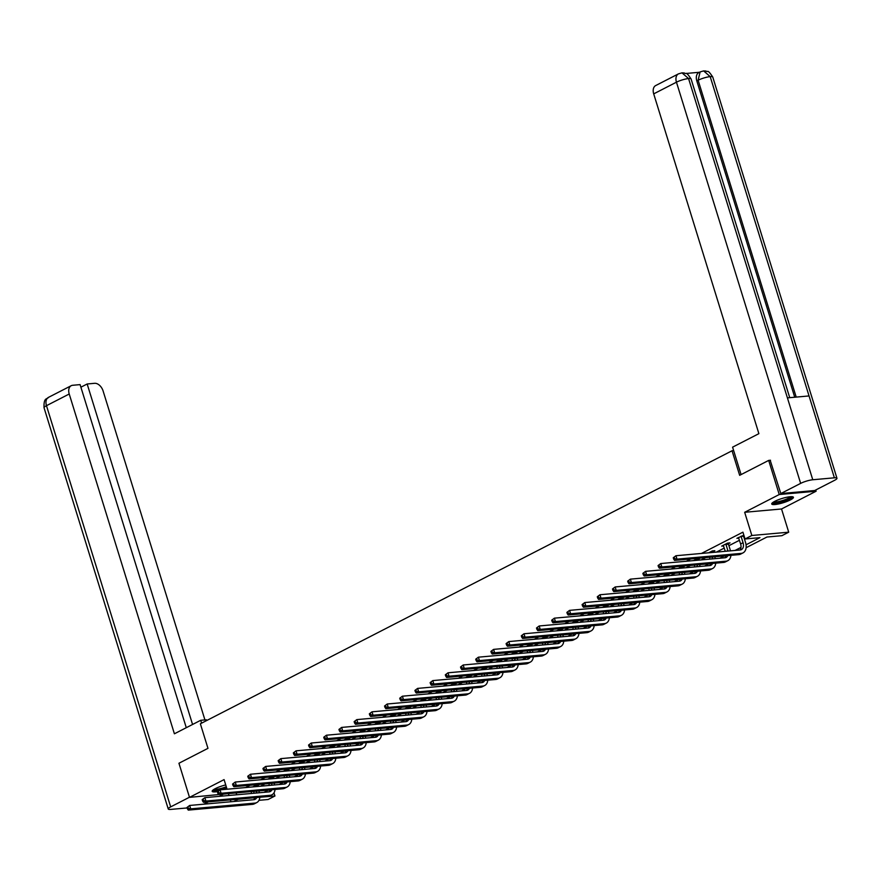 <?xml version="1.0" encoding="UTF-8"?>
<svg xmlns="http://www.w3.org/2000/svg" width="881" height="881" viewBox="0 0 881 881"><rect width="100%" height="100%" fill="white"/><g stroke="black" fill="none" stroke-linecap="round" stroke-linejoin="round"><path stroke-width="1.32" d="M225.723 784.927A11.354 2.203 162.8 0 0 215.261 788.66A11.354 2.203 162.8 0 0 212.189 791.325A11.354 2.203 162.8 0 0 217.453 791.59M790.356 499.934A11.354 2.203 162.8 0 0 793.429 497.269A11.354 2.203 162.8 0 0 786.381 497.347A11.354 2.203 162.8 0 0 774.806 501.322A11.354 2.203 162.8 0 0 771.734 503.987A11.354 2.203 162.8 0 0 778.782 503.91A11.354 2.203 162.8 0 0 790.356 499.934M273.98 792.856L274.949 795.995L268.132 799.496L258.981 800.322M733.653 450.609L732.045 450.764L200.361 723.786L207.971 748.343L178.942 763.254L189.503 797.371L226.946 793.77M815.729 489.99L816.114 491.224L779.245 494.527L744.665 512.29L751.845 535.483L788.715 532.179L781.899 535.681L766.944 537.025L746.108 547.718M744.665 512.29L781.535 508.976L816.114 491.224M781.535 508.976L788.715 532.179M732.045 450.764L739.655 475.322L768.684 460.411L770.512 460.245M768.684 460.411L779.245 494.527M746.053 544.788L759.973 537.641L745.029 538.985L742.914 532.168L701.463 553.444M690.759 558.95L686.266 561.252M675.562 566.747L671.069 569.06M660.365 574.555L655.871 576.857M645.167 582.363L640.674 584.665M629.97 590.16L625.488 592.461M614.773 597.968L610.291 600.269M599.576 605.765L595.093 608.077M584.378 613.572L579.896 615.874M569.181 621.38L564.699 623.682M553.984 629.177L549.502 631.479M538.787 636.985L534.304 639.287M523.589 644.782L519.107 647.095M508.392 652.59L503.91 654.891M493.206 660.398L488.713 662.699M478.009 668.194L473.515 670.507M462.811 676.002L458.318 678.304M447.614 683.81L443.121 686.112M432.417 691.607L427.924 693.909M417.22 699.415L412.726 701.717M402.022 707.212L397.529 709.524M386.825 715.02L382.343 717.321M371.628 722.827L367.146 725.129M356.431 730.624L351.948 732.926M341.233 738.432L336.751 740.734M326.036 746.229L321.554 748.542M310.839 754.037L306.357 756.338M295.642 761.845L291.159 764.146M280.444 769.642L275.962 771.954M265.247 777.449L260.765 779.751M250.061 785.257L245.568 787.559M260.512 786.215L265.005 783.914M275.709 778.408L280.202 776.106M290.906 770.611L295.399 768.298M306.103 762.803L310.597 760.501M321.301 754.995L325.794 752.693M336.498 747.198L340.991 744.897M351.695 739.39L356.177 737.089M366.892 731.593L371.375 729.281M382.09 723.786L386.572 721.484M397.287 715.978L401.769 713.676M412.484 708.181L416.966 705.879M427.681 700.373L432.164 698.071M442.879 692.576L447.361 690.264M458.076 684.768L462.558 682.467M473.273 676.96L477.755 674.659M488.47 669.164L492.953 666.851M503.657 661.356L508.15 659.054M518.854 653.548L523.347 651.246M534.051 645.751L538.544 643.449M549.248 637.943L553.742 635.642M564.446 630.146L568.939 627.834M579.643 622.338L584.136 620.037M594.84 614.531L599.322 612.229M610.037 606.734L614.52 604.432M625.235 598.926L629.717 596.624M640.432 591.129L644.914 588.816M655.629 583.321L660.111 581.02M670.826 575.513L675.309 573.212M686.024 567.716L690.506 565.404M701.221 559.909L705.703 557.607M716.418 552.101L724.27 548.07M728.917 545.691L739.467 540.273M743.861 535.219L736.89 538.324L738.807 538.148M728.444 543.709L730.03 542.894L727.541 543.125L721.693 546.121L723.609 545.956M713.247 551.517L714.832 550.702L712.344 550.922L708.687 552.794M698.049 559.314L699.635 558.51L697.146 558.73L693.49 560.602M682.852 567.122L684.438 566.307L681.949 566.538L678.293 568.41M667.655 574.93L669.241 574.115L666.752 574.335L663.096 576.207M652.458 582.726L654.043 581.912L651.555 582.143L647.909 584.015M637.271 590.534L638.846 589.719L636.357 589.94L632.712 591.823M622.074 598.331L623.649 597.527L621.16 597.747L617.515 599.62M606.877 606.139L608.452 605.324L605.963 605.555L602.318 607.427M591.68 613.947L593.254 613.132L590.766 613.352L587.12 615.224M576.482 621.744L578.057 620.94L575.568 621.16L571.923 623.032M561.285 629.552L562.86 628.737L560.371 628.957L556.726 630.84M546.088 637.348L547.674 636.545L545.174 636.765L541.529 638.637M530.891 645.156L532.476 644.341L529.977 644.573L526.331 646.445M515.693 652.964L517.279 652.149L514.779 652.369L511.134 654.242M500.496 660.761L502.082 659.957L499.582 660.177L495.937 662.049M485.299 668.569L486.885 667.754L484.396 667.985L480.74 669.857M470.102 676.377L471.687 675.562L469.199 675.782L465.542 677.654M454.904 684.174L456.49 683.359L454.001 683.59L450.345 685.462M439.707 691.981L441.293 691.167L438.804 691.387L435.148 693.27M424.51 699.778L426.096 698.974L423.607 699.195L419.951 701.067M409.313 707.586L410.898 706.771L408.41 707.003L404.764 708.875M394.126 715.394L395.701 714.579L393.212 714.799L389.567 716.671M378.929 723.191L380.504 722.387L378.015 722.607L374.37 724.479M363.732 730.999L365.307 730.184L362.818 730.404L359.173 732.287M348.535 738.796L350.109 737.992L347.621 738.212L343.975 740.084M333.337 746.603L334.912 745.789L332.423 746.02L328.778 747.892M318.14 754.411L319.715 753.596L317.226 753.817L313.581 755.689M302.943 762.208L304.529 761.404L302.029 761.625L298.384 763.497M287.746 770.016L289.331 769.201L286.832 769.432L283.186 771.304M272.548 777.824L274.134 777.009L271.634 777.229L267.989 779.101M257.351 785.621L258.937 784.806L256.437 785.037L252.792 786.909M227.056 789.222L224.082 779.608L189.503 797.371M228.421 793.638L228.994 795.488M230.359 799.904L230.932 801.754M233.839 801.49L238.079 799.309L253.276 797.845M236.108 792.944L236.681 794.794M745.029 538.985L751.845 535.483M260.247 797.217L274.949 795.995M263.981 792.338L268.463 790.037M279.178 784.542L283.66 782.24M294.375 776.734L298.857 774.432M309.572 768.937L314.054 766.624M324.77 761.129L329.252 758.827M339.967 753.321L344.449 751.019M355.164 745.524L359.646 743.223M370.361 737.716L374.843 735.415M385.559 729.92L390.041 727.607M400.745 722.112L405.238 719.81M415.942 714.304L420.435 712.002M431.139 706.507L435.632 704.194M446.337 698.699L450.83 696.397M461.534 690.891L466.027 688.59M476.731 683.094L481.224 680.793M491.928 675.287L496.421 672.985M507.126 667.49L511.608 665.177M522.323 659.682L526.805 657.38M537.52 651.874L542.002 649.572M552.717 644.077L557.199 641.775M567.915 636.269L572.397 633.968M583.112 628.472L587.594 626.16M598.309 620.665L602.791 618.363M613.506 612.857L617.988 610.555M628.704 605.06L633.186 602.747M643.89 597.252L648.383 594.95M659.087 589.444L663.58 587.142M674.284 581.647L678.777 579.346M689.482 573.839L693.975 571.538M704.679 566.043L709.172 563.73M719.876 558.235L724.369 555.933M735.073 550.427L740.998 547.387M251.063 791.601L251.636 793.451M225.943 789.321A11.354 2.203 162.8 0 0 226.968 788.936M738.465 537.509L740.613 543.951A7.279 4.801 -117.2 0 1 740.029 549.986M741.163 536.617L743.046 542.707A7.279 4.801 -117.2 0 1 741.384 549.623A7.279 4.801 -117.2 0 1 740.172 549.975L675.947 555.735L677.004 559.149L741.229 553.389A10.924 7.202 62.8 0 0 743.046 552.861A10.924 7.202 62.8 0 0 745.535 542.476L743.652 536.397L741.152 536.133M743.63 535.241L743.652 536.397M673.26 557.75L675.947 555.735L673.26 557.75L673.69 559.116L674.659 558.62L674.24 557.255M674.659 558.62L677.004 559.149L674.571 560.404L738.796 554.634A10.924 7.202 62.8 0 0 740.613 554.116L743.046 552.861M674.571 560.404L673.69 559.116M791.645 496.664A9.834 1.905 -17.2 0 1 791.358 497.325A9.834 1.905 -17.2 0 1 781.436 501.763A9.834 1.905 -17.2 0 1 772.868 502.478M773.771 501.895A9.096 1.762 162.8 0 0 782.35 500.606A9.096 1.762 162.8 0 0 790.466 496.807A9.096 1.762 162.8 0 0 790.554 496.697M771.965 503.293A11.288 2.191 162.8 0 0 782.57 501.73A11.288 2.191 162.8 0 0 792.702 496.994A11.288 2.191 162.8 0 0 792.845 496.829M212.42 790.62A11.288 2.191 162.8 0 0 219.953 789.894M220.217 789.828A11.288 2.191 162.8 0 0 226.626 787.834M226.538 787.548A9.834 1.905 -17.2 0 1 213.323 789.817M214.226 789.222A9.096 1.762 162.8 0 0 226.285 786.722M741.075 474.595L732.585 447.163L758.882 433.661L653.702 93.871A8.733 5.76 -117.2 0 1 655.695 85.556L678.436 73.883A8.733 5.76 -117.2 0 0 676.454 82.186L653.702 93.871M834.384 477.81L809.044 395.943L787.416 397.882L812.767 479.76L834.384 477.81A8.953 1.74 162.8 0 1 836.95 478.24A8.953 1.74 162.8 0 1 834.527 480.343L814.705 490.519L780.819 493.558L770.181 460.278M812.767 479.76A8.953 1.74 162.8 0 0 800.642 483.383L780.819 493.558M699.47 72.264L686.013 73.475M794.728 397.221L696.816 80.92A8.733 5.76 -117.2 0 1 698.798 72.605L700.109 71.934L698.126 80.237L696.816 80.92M789.728 397.672L691.089 78.993A8.953 1.74 162.8 0 0 688.568 78.563L681.993 72.859L678.436 73.883M836.95 478.24L712.762 77.043A8.953 1.74 162.8 0 0 710.196 76.625L703.633 70.909L700.109 71.934M206.672 720.548L206.44 719.777L200.703 720.295L174.405 733.796L69.225 394.005L46.473 405.689L170.672 806.886L189.459 797.239M201.595 723.158L200.703 720.295M204.932 719.909L103.099 390.966A8.733 5.76 62.8 0 0 94.586 383.312L87.164 383.984L192.565 724.468M170.672 806.886A8.953 1.74 162.8 0 0 168.238 808.978A8.953 1.74 162.8 0 0 170.804 809.408L187.124 807.943M203.863 804.177A8.953 1.74 162.8 0 0 204.546 803.846L208.39 801.875M219.094 796.369L223.014 794.365M186.287 727.695L80.094 384.612L72.671 385.283A8.733 5.76 62.8 0 0 71.207 385.702A8.733 5.76 62.8 0 0 69.225 394.005M80.887 387.2L87.164 383.984M723.268 545.306L725.272 551.308M728.433 543.037L728.455 544.205L725.966 544.425L727.849 550.504A7.279 4.801 -117.2 0 1 728.003 551.066M730.503 550.845A10.924 7.202 62.8 0 0 730.338 550.284L728.455 544.205M727.816 555.625A7.279 4.801 -117.2 0 1 726.186 557.431A7.279 4.801 -117.2 0 1 724.975 557.772L660.75 563.543L661.807 566.957L726.032 561.186A10.924 7.202 62.8 0 0 727.849 560.668A10.924 7.202 62.8 0 0 730.933 555.338M725.713 555.812A7.279 4.801 -117.2 0 1 724.832 557.794M658.063 565.558L660.75 563.543L658.063 565.558L658.492 566.923L659.462 566.417L659.043 565.062M659.462 566.417L661.807 566.957L659.373 568.201L723.598 562.441A10.924 7.202 62.8 0 0 725.415 561.924L727.849 560.668M659.373 568.201L658.492 566.923M709.502 557.266L710.075 559.116M713.236 550.845L713.258 552.002L710.879 552.607M712.244 557.023L712.652 558.312A7.279 4.801 -117.2 0 1 712.806 558.873M715.306 558.642A10.924 7.202 62.8 0 0 715.141 558.091L714.744 556.792M712.619 563.422A7.279 4.801 -117.2 0 1 710.989 565.239A7.279 4.801 -117.2 0 1 709.778 565.58L645.553 571.351L646.61 574.753L710.835 568.994A10.924 7.202 62.8 0 0 712.652 568.476A10.924 7.202 62.8 0 0 715.735 563.146M710.515 563.609A7.279 4.801 -117.2 0 1 709.634 565.591M642.866 573.366L645.553 571.351L642.866 573.366L643.295 574.72L644.264 574.225L643.846 572.859M644.264 574.225L646.61 574.753L644.176 576.009L708.401 570.238A10.924 7.202 62.8 0 0 710.218 569.721L712.652 568.476M644.176 576.009L643.295 574.72M694.305 565.073L694.878 566.912M698.038 558.653L698.06 559.809L695.682 560.404M697.058 564.82L697.455 566.109A7.279 4.801 -117.2 0 1 697.609 566.67M700.109 566.45A10.924 7.202 62.8 0 0 699.943 565.888L699.547 564.6M697.422 571.229A7.279 4.801 -117.2 0 1 695.792 573.035A7.279 4.801 -117.2 0 1 694.58 573.388L630.356 579.147L631.413 582.561L695.638 576.791A10.924 7.202 62.8 0 0 697.455 576.273A10.924 7.202 62.8 0 0 700.538 570.943M695.318 571.417A7.279 4.801 -117.2 0 1 694.437 573.399M627.679 581.163L630.356 579.147L627.679 581.163L628.098 582.528L629.067 582.033L628.649 580.667M629.067 582.033L631.413 582.561L628.979 583.817L693.204 578.046A10.924 7.202 62.8 0 0 695.021 577.529L697.455 576.273M628.979 583.817L628.098 582.528M679.108 572.87L679.68 574.72M682.841 566.45L682.863 567.617L680.484 568.212M681.861 572.628L682.257 573.916A7.279 4.801 -117.2 0 1 682.412 574.478M684.911 574.258A10.924 7.202 62.8 0 0 684.746 573.696L684.35 572.397M682.224 579.026A7.279 4.801 -117.2 0 1 680.595 580.843A7.279 4.801 -117.2 0 1 679.383 581.185L615.158 586.955L616.215 590.369L680.44 584.599A10.924 7.202 62.8 0 0 682.257 584.081A10.924 7.202 62.8 0 0 685.341 578.751M680.121 579.224A7.279 4.801 -117.2 0 1 679.24 581.196M612.482 588.971L615.158 586.955L612.482 588.971L612.901 590.336L613.87 589.83L613.451 588.464M613.87 589.83L616.215 590.369L613.782 591.614L678.007 585.854A10.924 7.202 62.8 0 0 679.824 585.325L682.257 584.081M613.782 591.614L612.901 590.336M663.911 580.678L664.483 582.528M667.644 574.258L667.666 575.414L665.298 576.009M666.664 580.425L667.06 581.724A7.279 4.801 -117.2 0 1 667.214 582.275M669.714 582.055A10.924 7.202 62.8 0 0 669.549 581.493L669.153 580.205M667.027 586.834A7.279 4.801 -117.2 0 1 665.408 588.64A7.279 4.801 -117.2 0 1 664.186 588.993L599.961 594.752L601.018 598.166L665.243 592.406A10.924 7.202 62.8 0 0 667.071 591.878A10.924 7.202 62.8 0 0 670.144 586.559M664.924 587.021A7.279 4.801 -117.2 0 1 664.043 589.004M597.285 596.767L599.961 594.752L597.285 596.767L597.703 598.133L598.673 597.637L598.254 596.272M598.673 597.637L601.018 598.166L598.584 599.421L662.809 593.651A10.924 7.202 62.8 0 0 664.626 593.133L667.071 591.878M598.584 599.421L597.703 598.133M648.713 588.475L649.286 590.325M652.447 582.055L652.469 583.222L650.101 583.817M651.466 588.233L651.863 589.521A7.279 4.801 -117.2 0 1 652.017 590.083M654.517 589.863A10.924 7.202 62.8 0 0 654.352 589.301L653.955 588.012M651.83 594.642A7.279 4.801 -117.2 0 1 650.211 596.448A7.279 4.801 -117.2 0 1 648.989 596.789L584.764 602.56L585.821 605.974L650.046 600.203A10.924 7.202 62.8 0 0 651.874 599.686A10.924 7.202 62.8 0 0 654.957 594.356M649.726 594.829A7.279 4.801 -117.2 0 1 648.845 596.811M582.088 604.575L584.764 602.56L582.088 604.575L582.506 605.941L583.486 605.434L583.057 604.08M583.486 605.434L585.821 605.974L583.387 607.218L647.612 601.459A10.924 7.202 62.8 0 0 649.429 600.941L651.874 599.686M583.387 607.218L582.506 605.941M633.516 596.283L634.089 598.133M637.249 589.863L637.271 591.019L634.904 591.625M636.269 596.041L636.666 597.329A7.279 4.801 -117.2 0 1 636.82 597.891M639.32 597.659A10.924 7.202 62.8 0 0 639.154 597.109L638.758 595.809M636.633 602.439A7.279 4.801 -117.2 0 1 635.014 604.256A7.279 4.801 -117.2 0 1 633.791 604.597L569.567 610.368L570.624 613.771L634.849 608.011A10.924 7.202 62.8 0 0 636.677 607.494A10.924 7.202 62.8 0 0 639.76 602.163M634.529 602.626A7.279 4.801 -117.2 0 1 633.648 604.608M566.89 612.383L569.567 610.368L566.89 612.383L567.309 613.749L568.289 613.242L567.86 611.877M568.289 613.242L570.624 613.771L568.19 615.026L632.415 609.256A10.924 7.202 62.8 0 0 634.243 608.738L636.677 607.494M568.19 615.026L567.309 613.749M618.319 604.091L618.891 605.941M622.063 597.67L622.074 598.827L619.706 599.421M621.072 603.837L621.468 605.137A7.279 4.801 -117.2 0 1 621.623 605.688M624.122 605.467A10.924 7.202 62.8 0 0 623.957 604.906L623.561 603.617M621.435 610.247A7.279 4.801 -117.2 0 1 619.817 612.053A7.279 4.801 -117.2 0 1 618.594 612.405L554.38 618.165L555.426 621.579L619.651 615.819A10.924 7.202 62.8 0 0 621.479 615.29A10.924 7.202 62.8 0 0 624.563 609.971M619.332 610.434A7.279 4.801 -117.2 0 1 618.451 612.416M551.693 620.18L554.38 618.165L551.693 620.18L552.112 621.546L553.092 621.05L552.662 619.684M553.092 621.05L555.426 621.579L552.993 622.834L617.218 617.063A10.924 7.202 62.8 0 0 619.046 616.546L621.479 615.29M552.993 622.834L552.112 621.546M603.133 611.888L603.705 613.738M606.866 605.467L606.888 606.635L604.509 607.229M605.875 611.645L606.271 612.934A7.279 4.801 -117.2 0 1 606.425 613.495M608.925 613.275A10.924 7.202 62.8 0 0 608.76 612.713L608.364 611.425M606.238 618.055A7.279 4.801 -117.2 0 1 604.619 619.861A7.279 4.801 -117.2 0 1 603.408 620.202L539.183 625.973L540.229 629.386L604.454 623.616A10.924 7.202 62.8 0 0 606.282 623.098A10.924 7.202 62.8 0 0 609.366 617.768M604.135 618.242A7.279 4.801 -117.2 0 1 603.254 620.224M536.496 627.988L539.183 625.973L536.496 627.988L536.914 629.353L537.895 628.847L537.465 627.481M537.895 628.847L540.229 629.386L537.795 630.631L602.02 624.871A10.924 7.202 62.8 0 0 603.848 624.354L606.282 623.098M537.795 630.631L536.914 629.353M587.935 619.695L588.508 621.546M591.669 613.275L591.691 614.431L589.312 615.026M590.677 619.442L591.074 620.742A7.279 4.801 -117.2 0 1 591.228 621.303M593.728 621.072A10.924 7.202 62.8 0 0 593.563 620.51L593.166 619.222M591.041 625.851A7.279 4.801 -117.2 0 1 589.422 627.668A7.279 4.801 -117.2 0 1 588.211 628.01L523.986 633.769L525.043 637.183L589.268 631.424A10.924 7.202 62.8 0 0 591.085 630.906A10.924 7.202 62.8 0 0 594.168 625.576M588.937 626.039A7.279 4.801 -117.2 0 1 588.067 628.021M521.299 635.785L523.986 633.769L521.299 635.785L521.717 637.15L522.697 636.655L522.268 635.289M522.697 636.655L525.043 637.183L522.598 638.439L586.823 632.668A10.924 7.202 62.8 0 0 588.651 632.151L591.085 630.906M522.598 638.439L521.717 637.15M572.738 627.492L573.311 629.342M576.471 621.083L576.493 622.239L574.115 622.834M575.48 627.25L575.877 628.538A7.279 4.801 -117.2 0 1 576.042 629.1M578.531 628.88A10.924 7.202 62.8 0 0 578.377 628.318L577.969 627.03M575.844 633.659A7.279 4.801 -117.2 0 1 574.225 635.465A7.279 4.801 -117.2 0 1 573.013 635.818L508.789 641.577L509.846 644.991L574.071 639.221A10.924 7.202 62.8 0 0 575.888 638.703A10.924 7.202 62.8 0 0 578.971 633.373M573.74 633.846A7.279 4.801 -117.2 0 1 572.87 635.829M506.101 643.593L508.789 641.577L506.101 643.593L506.52 644.958L507.5 644.463L507.082 643.097M507.5 644.463L509.846 644.991L507.401 646.236L571.626 640.476A10.924 7.202 62.8 0 0 573.454 639.958L575.888 638.703M507.401 646.236L506.52 644.958M557.541 635.3L558.114 637.15M561.274 628.88L561.296 630.047L558.917 630.642M560.283 635.058L560.679 636.346A7.279 4.801 -117.2 0 1 560.845 636.908M563.333 636.677A10.924 7.202 62.8 0 0 563.179 636.126L562.772 634.827M560.657 641.456A7.279 4.801 -117.2 0 1 559.028 643.273A7.279 4.801 -117.2 0 1 557.816 643.615L493.591 649.385L494.648 652.788L558.873 647.028A10.924 7.202 62.8 0 0 560.69 646.511A10.924 7.202 62.8 0 0 563.774 641.181M558.543 641.654A7.279 4.801 -117.2 0 1 557.673 643.626M490.904 651.4L493.591 649.385L490.904 651.4L491.323 652.766L492.303 652.259L491.884 650.894M492.303 652.259L494.648 652.788L492.215 654.043L556.44 648.284A10.924 7.202 62.8 0 0 558.257 647.755L560.69 646.511M492.215 654.043L491.323 652.766M542.344 643.108L542.916 644.958M546.077 636.688L546.099 637.844L543.72 638.439M545.086 642.855L545.482 644.154A7.279 4.801 -117.2 0 1 545.647 644.705M548.136 644.485A10.924 7.202 62.8 0 0 547.982 643.923L547.575 642.634M545.46 649.264A7.279 4.801 -117.2 0 1 543.83 651.07A7.279 4.801 -117.2 0 1 542.619 651.422L478.394 657.182L479.451 660.596L543.676 654.836A10.924 7.202 62.8 0 0 545.493 654.308A10.924 7.202 62.8 0 0 548.577 648.989M543.346 649.451A7.279 4.801 -117.2 0 1 542.476 651.433M475.707 659.197L478.394 657.182L475.707 659.197L476.136 660.563L477.106 660.067L476.687 658.702M477.106 660.067L479.451 660.596L477.017 661.851L541.242 656.081A10.924 7.202 62.8 0 0 543.059 655.563L545.493 654.308M477.017 661.851L476.136 660.563M527.146 650.905L527.719 652.755M530.88 644.485L530.902 645.652L528.523 646.247M529.888 650.663L530.296 651.951A7.279 4.801 -117.2 0 1 530.45 652.513M532.939 652.292A10.924 7.202 62.8 0 0 532.785 651.731L532.377 650.442M530.263 657.072A7.279 4.801 -117.2 0 1 528.633 658.878A7.279 4.801 -117.2 0 1 527.422 659.219L463.197 664.99L464.254 668.404L528.479 662.633A10.924 7.202 62.8 0 0 530.296 662.116A10.924 7.202 62.8 0 0 533.379 656.785M528.16 657.259A7.279 4.801 -117.2 0 1 527.279 659.241M460.51 667.005L463.197 664.99L460.51 667.005L460.939 668.371L461.908 667.864L461.49 666.51M461.908 667.864L464.254 668.404L461.82 669.648L526.045 663.889A10.924 7.202 62.8 0 0 527.862 663.371L530.296 662.116M461.82 669.648L460.939 668.371M511.949 658.713L512.522 660.563M515.682 652.292L515.704 653.449L513.326 654.054M514.691 658.47L515.099 659.759A7.279 4.801 -117.2 0 1 515.253 660.321M517.742 660.089A10.924 7.202 62.8 0 0 517.587 659.539L517.18 658.239M515.066 664.869A7.279 4.801 -117.2 0 1 513.436 666.686A7.279 4.801 -117.2 0 1 512.224 667.027L448 672.798L449.057 676.201L513.282 670.441A10.924 7.202 62.8 0 0 515.099 669.923A10.924 7.202 62.8 0 0 518.182 664.593M512.962 665.056A7.279 4.801 -117.2 0 1 512.081 667.038M445.312 674.813L448 672.798L445.312 674.813L445.742 676.168L446.711 675.672L446.293 674.306M446.711 675.672L449.057 676.201L446.623 677.456L510.848 671.685A10.924 7.202 62.8 0 0 512.665 671.168L515.099 669.923M446.623 677.456L445.742 676.168M496.752 666.521L497.325 668.36M500.485 660.1L500.507 661.257L498.128 661.851M499.494 666.267L499.901 667.556A7.279 4.801 -117.2 0 1 500.056 668.117M502.555 667.897A10.924 7.202 62.8 0 0 502.39 667.335L501.994 666.047M499.868 672.677A7.279 4.801 -117.2 0 1 498.239 674.483A7.279 4.801 -117.2 0 1 497.027 674.835L432.802 680.595L433.859 684.008L498.084 678.238A10.924 7.202 62.8 0 0 499.901 677.72A10.924 7.202 62.8 0 0 502.985 672.39M497.765 672.864A7.279 4.801 -117.2 0 1 496.884 674.846M430.115 682.61L432.802 680.595L430.115 682.61L430.545 683.975L431.514 683.48L431.095 682.114M431.514 683.48L433.859 684.008L431.426 685.264L495.651 679.493A10.924 7.202 62.8 0 0 497.468 678.976L499.901 677.72M431.426 685.264L430.545 683.975M481.555 674.317L482.127 676.168M485.288 667.897L485.31 669.064L482.931 669.659M484.297 674.075L484.704 675.364A7.279 4.801 -117.2 0 1 484.858 675.925M487.358 675.705A10.924 7.202 62.8 0 0 487.193 675.143L486.797 673.844M484.671 680.473A7.279 4.801 -117.2 0 1 483.041 682.29A7.279 4.801 -117.2 0 1 481.83 682.632L417.605 688.402L418.662 691.816L482.887 686.046A10.924 7.202 62.8 0 0 484.704 685.528A10.924 7.202 62.8 0 0 487.788 680.198M482.568 680.672A7.279 4.801 -117.2 0 1 481.687 682.643M414.918 690.418L417.605 688.402L414.918 690.418L415.347 691.783L416.317 691.277L415.898 689.911M416.317 691.277L418.662 691.816L416.228 693.061L480.453 687.301A10.924 7.202 62.8 0 0 482.27 686.773L484.704 685.528M416.228 693.061L415.347 691.783M466.357 682.125L466.93 683.975M470.091 675.705L470.113 676.861L467.734 677.456M469.099 681.872L469.507 683.171A7.279 4.801 -117.2 0 1 469.661 683.722M472.161 683.502A10.924 7.202 62.8 0 0 471.996 682.94L471.599 681.652M469.474 688.281A7.279 4.801 -117.2 0 1 467.844 690.087A7.279 4.801 -117.2 0 1 466.633 690.44L402.408 696.199L403.465 699.613L467.69 693.854A10.924 7.202 62.8 0 0 469.507 693.336A10.924 7.202 62.8 0 0 472.59 688.006M467.37 688.468A7.279 4.801 -117.2 0 1 466.49 690.451M399.721 698.215L402.408 696.199L399.721 698.215L400.15 699.58L401.119 699.085L400.701 697.719M401.119 699.085L403.465 699.613L401.031 700.869L465.256 695.098A10.924 7.202 62.8 0 0 467.073 694.58L469.507 693.336M401.031 700.869L400.15 699.58M451.16 689.922L451.733 691.772M454.893 683.502L454.915 684.669L452.537 685.264M453.913 689.68L454.31 690.968A7.279 4.801 -117.2 0 1 454.464 691.53M456.964 691.31A10.924 7.202 62.8 0 0 456.799 690.748L456.402 689.46M454.277 696.089A7.279 4.801 -117.2 0 1 452.647 697.895A7.279 4.801 -117.2 0 1 451.435 698.237L387.211 704.007L388.268 707.421L452.493 701.65A10.924 7.202 62.8 0 0 454.31 701.133A10.924 7.202 62.8 0 0 457.393 695.803M452.173 696.276A7.279 4.801 -117.2 0 1 451.292 698.259M384.534 706.022L387.211 704.007L384.534 706.022L384.953 707.388L385.922 706.881L385.504 705.527M385.922 706.881L388.268 707.421L385.834 708.665L450.059 702.906A10.924 7.202 62.8 0 0 451.876 702.388L454.31 701.133M385.834 708.665L384.953 707.388M435.963 697.73L436.536 699.58M439.696 691.31L439.718 692.466L437.339 693.072M438.716 697.488L439.112 698.776A7.279 4.801 -117.2 0 1 439.267 699.338M441.766 699.107A10.924 7.202 62.8 0 0 441.601 698.556L441.205 697.256M439.079 703.886A7.279 4.801 -117.2 0 1 437.45 705.703A7.279 4.801 -117.2 0 1 436.238 706.044L372.013 711.815L373.07 715.218L437.295 709.458A10.924 7.202 62.8 0 0 439.112 708.941A10.924 7.202 62.8 0 0 442.196 703.611M436.976 704.073A7.279 4.801 -117.2 0 1 436.095 706.055M369.337 713.83L372.013 711.815L369.337 713.83L369.756 715.196L370.725 714.689L370.306 713.324M370.725 714.689L373.07 715.218L370.637 716.473L434.862 710.703A10.924 7.202 62.8 0 0 436.679 710.185L439.112 708.941M370.637 716.473L369.756 715.196M420.766 705.538L421.338 707.388M424.499 699.118L424.521 700.274L422.153 700.869M423.519 705.285L423.915 706.584A7.279 4.801 -117.2 0 1 424.069 707.135M426.569 706.914A10.924 7.202 62.8 0 0 426.404 706.353L426.008 705.064M423.882 711.694A7.279 4.801 -117.2 0 1 422.263 713.5A7.279 4.801 -117.2 0 1 421.041 713.852L356.816 719.612L357.873 723.026L422.098 717.266A10.924 7.202 62.8 0 0 423.926 716.738A10.924 7.202 62.8 0 0 426.999 711.419M421.779 711.881A7.279 4.801 -117.2 0 1 420.898 713.863M354.14 721.627L356.816 719.612L354.14 721.627L354.558 722.993L355.528 722.497L355.109 721.132M355.528 722.497L357.873 723.026L355.439 724.281L419.664 718.511A10.924 7.202 62.8 0 0 421.481 717.993L423.926 716.738M355.439 724.281L354.558 722.993M405.568 713.335L406.141 715.185M409.302 706.914L409.324 708.082L406.956 708.676M408.321 713.092L408.718 714.381A7.279 4.801 -117.2 0 1 408.872 714.943M411.372 714.722A10.924 7.202 62.8 0 0 411.207 714.161L410.81 712.872M408.685 719.502A7.279 4.801 -117.2 0 1 407.066 721.308A7.279 4.801 -117.2 0 1 405.844 721.649L341.619 727.42L342.676 730.834L406.901 725.063A10.924 7.202 62.8 0 0 408.729 724.545A10.924 7.202 62.8 0 0 411.812 719.215M406.582 719.689A7.279 4.801 -117.2 0 1 405.7 721.671M338.943 729.435L341.619 727.42L338.943 729.435L339.361 730.801L340.341 730.294L339.912 728.928M340.341 730.294L342.676 730.834L340.242 732.078L404.467 726.318A10.924 7.202 62.8 0 0 406.284 725.801L408.729 724.545M340.242 732.078L339.361 730.801M390.371 721.143L390.944 722.993M394.104 714.722L394.126 715.879L391.759 716.473M393.124 720.889L393.521 722.189A7.279 4.801 -117.2 0 1 393.675 722.75M396.175 722.519A10.924 7.202 62.8 0 0 396.01 721.957L395.613 720.669M393.488 727.299A7.279 4.801 -117.2 0 1 391.869 729.116A7.279 4.801 -117.2 0 1 390.646 729.457L326.422 735.217L327.479 738.63L391.704 732.871A10.924 7.202 62.8 0 0 393.532 732.353A10.924 7.202 62.8 0 0 396.615 727.023M391.384 727.486A7.279 4.801 -117.2 0 1 390.503 729.468M323.745 737.232L326.422 735.217L323.745 737.232L324.164 738.597L325.144 738.102L324.715 736.736M325.144 738.102L327.479 738.63L325.045 739.886L389.27 734.115A10.924 7.202 62.8 0 0 391.098 733.598L393.532 732.353M325.045 739.886L324.164 738.597M375.174 728.939L375.747 730.79M378.918 722.53L378.929 723.686L376.561 724.281M377.927 728.697L378.323 729.986A7.279 4.801 -117.2 0 1 378.478 730.547M380.977 730.327A10.924 7.202 62.8 0 0 380.812 729.765L380.416 728.477M378.29 735.106A7.279 4.801 -117.2 0 1 376.672 736.912A7.279 4.801 -117.2 0 1 375.46 737.265L311.235 743.024L312.281 746.438L376.506 740.668A10.924 7.202 62.8 0 0 378.334 740.15A10.924 7.202 62.8 0 0 381.418 734.82M376.187 735.294A7.279 4.801 -117.2 0 1 375.306 737.276M308.548 745.04L311.235 743.024L308.548 745.04L308.967 746.405L309.947 745.91L309.517 744.544M309.947 745.91L312.281 746.438L309.848 747.683L374.073 741.923A10.924 7.202 62.8 0 0 375.901 741.406L378.334 740.15M309.848 747.683L308.967 746.405M359.988 736.747L360.56 738.597M363.721 730.327L363.743 731.494L361.364 732.089M362.73 736.505L363.126 737.793A7.279 4.801 -117.2 0 1 363.28 738.355M365.78 738.124A10.924 7.202 62.8 0 0 365.615 737.573L365.219 736.274M363.093 742.903A7.279 4.801 -117.2 0 1 361.474 744.72A7.279 4.801 -117.2 0 1 360.263 745.062L296.038 750.832L297.084 754.235L361.309 748.476A10.924 7.202 62.8 0 0 363.137 747.958A10.924 7.202 62.8 0 0 366.221 742.628M360.99 743.101A7.279 4.801 -117.2 0 1 360.109 745.073M293.351 752.848L296.038 750.832L293.351 752.848L293.769 754.213L294.75 753.707L294.32 752.341M294.75 753.707L297.084 754.235L294.65 755.491L358.875 749.731A10.924 7.202 62.8 0 0 360.703 749.202L363.137 747.958M294.65 755.491L293.769 754.213M344.79 744.555L345.363 746.405M348.524 738.135L348.546 739.291L346.167 739.886M347.532 744.302L347.929 745.601A7.279 4.801 -117.2 0 1 348.083 746.152M350.583 745.932A10.924 7.202 62.8 0 0 350.418 745.37L350.021 744.082M347.896 750.711A7.279 4.801 -117.2 0 1 346.277 752.517A7.279 4.801 -117.2 0 1 345.066 752.87L280.841 758.629L281.898 762.043L346.123 756.283A10.924 7.202 62.8 0 0 347.94 755.755A10.924 7.202 62.8 0 0 351.023 750.436M345.793 750.898A7.279 4.801 -117.2 0 1 344.923 752.881M278.154 760.644L280.841 758.629L278.154 760.644L278.572 762.01L279.552 761.514L279.123 760.149M279.552 761.514L281.898 762.043L279.453 763.298L343.678 757.528A10.924 7.202 62.8 0 0 345.506 757.01L347.94 755.755M279.453 763.298L278.572 762.01M329.593 752.352L330.166 754.202M333.326 745.932L333.348 747.099L330.97 747.694M332.335 752.11L332.732 753.398A7.279 4.801 -117.2 0 1 332.897 753.96M335.386 753.74A10.924 7.202 62.8 0 0 335.232 753.178L334.824 751.889M332.699 758.519A7.279 4.801 -117.2 0 1 331.08 760.325A7.279 4.801 -117.2 0 1 329.868 760.666L265.644 766.437L266.701 769.851L330.926 764.08A10.924 7.202 62.8 0 0 332.743 763.563A10.924 7.202 62.8 0 0 335.826 758.233M330.595 758.706A7.279 4.801 -117.2 0 1 329.725 760.688M262.956 768.452L265.644 766.437L262.956 768.452L263.375 769.818L264.355 769.311L263.937 767.957M264.355 769.311L266.701 769.851L264.256 771.095L328.481 765.336A10.924 7.202 62.8 0 0 330.309 764.818L332.743 763.563M264.256 771.095L263.375 769.818M314.396 760.16L314.969 762.01M318.129 753.74L318.151 754.896L315.772 755.502M317.138 759.918L317.534 761.206A7.279 4.801 -117.2 0 1 317.7 761.768M320.188 761.536A10.924 7.202 62.8 0 0 320.034 760.986L319.627 759.686M317.512 766.316A7.279 4.801 -117.2 0 1 315.883 768.133A7.279 4.801 -117.2 0 1 314.671 768.474L250.446 774.245L251.503 777.648L315.728 771.888A10.924 7.202 62.8 0 0 317.545 771.371A10.924 7.202 62.8 0 0 320.629 766.041M315.398 766.503A7.279 4.801 -117.2 0 1 314.528 768.485M247.759 776.26L250.446 774.245L247.759 776.26L248.178 777.615L249.158 777.119L248.739 775.754M249.158 777.119L251.503 777.648L249.07 778.903L313.295 773.133A10.924 7.202 62.8 0 0 315.112 772.615L317.545 771.371M249.07 778.903L248.178 777.615M299.199 767.968L299.771 769.807M302.932 761.547L302.954 762.704L300.575 763.298M301.941 767.714L302.337 769.003A7.279 4.801 -117.2 0 1 302.502 769.565M304.991 769.344A10.924 7.202 62.8 0 0 304.837 768.783L304.43 767.494M302.315 774.124A7.279 4.801 -117.2 0 1 300.685 775.93A7.279 4.801 -117.2 0 1 299.474 776.282L235.249 782.042L236.306 785.456L300.531 779.685A10.924 7.202 62.8 0 0 302.348 779.167A10.924 7.202 62.8 0 0 305.432 773.837M300.201 774.311A7.279 4.801 -117.2 0 1 299.331 776.293M232.562 784.057L235.249 782.042L232.562 784.057L232.991 785.423L233.961 784.927L233.542 783.561M233.961 784.927L236.306 785.456L233.872 786.711L298.097 780.94A10.924 7.202 62.8 0 0 299.914 780.423L302.348 779.167M233.872 786.711L232.991 785.423M284.001 775.765L284.574 777.615M287.735 769.344L287.757 770.512L285.378 771.106M286.743 775.522L287.151 776.811A7.279 4.801 -117.2 0 1 287.305 777.372M289.794 777.152A10.924 7.202 62.8 0 0 289.64 776.59L289.232 775.291M287.118 781.921A7.279 4.801 -117.2 0 1 285.488 783.738A7.279 4.801 -117.2 0 1 284.277 784.079L220.052 789.85L221.109 793.263L285.334 787.493A10.924 7.202 62.8 0 0 287.151 786.975A10.924 7.202 62.8 0 0 290.234 781.645M285.015 782.119A7.279 4.801 -117.2 0 1 284.134 784.09M217.365 791.865L220.052 789.85L217.365 791.865L217.794 793.23L218.763 792.724L218.345 791.358M218.763 792.724L221.109 793.263L218.675 794.508L282.9 788.748A10.924 7.202 62.8 0 0 284.717 788.22L287.151 786.975M218.675 794.508L217.794 793.23M268.804 783.572L269.377 785.423M272.537 777.152L272.559 778.308L270.181 778.903M271.546 783.319L271.954 784.619A7.279 4.801 -117.2 0 1 272.108 785.169M274.597 784.949A10.924 7.202 62.8 0 0 274.443 784.387L274.035 783.099M271.921 789.728A7.279 4.801 -117.2 0 1 270.291 791.534A7.279 4.801 -117.2 0 1 269.079 791.887L204.855 797.646L205.912 801.06L270.137 795.301A10.924 7.202 62.8 0 0 271.954 794.783A10.924 7.202 62.8 0 0 275.037 789.453M269.817 789.916A7.279 4.801 -117.2 0 1 268.936 791.898M202.167 799.662L204.855 797.646L202.167 799.662L202.597 801.027L203.566 800.532L203.148 799.166M203.566 800.532L205.912 801.06L203.478 802.316L267.703 796.545A10.924 7.202 62.8 0 0 269.52 796.028L271.954 794.783M203.478 802.316L202.597 801.027M253.607 791.369L254.18 793.219M257.34 784.949L257.362 786.116L254.983 786.711M256.349 791.127L256.756 792.415A7.279 4.801 -117.2 0 1 256.911 792.977M259.41 792.757A10.924 7.202 62.8 0 0 259.245 792.195L258.849 790.907M256.723 797.536A7.279 4.801 -117.2 0 1 255.094 799.342A7.279 4.801 -117.2 0 1 253.882 799.695L189.657 805.454L190.714 808.868L254.939 803.098A10.924 7.202 62.8 0 0 256.756 802.58A10.924 7.202 62.8 0 0 259.84 797.25M254.62 797.723A7.279 4.801 -117.2 0 1 253.739 799.706M186.97 807.47L189.657 805.454L186.97 807.47L187.4 808.835L188.369 808.329L187.95 806.974M188.369 808.329L190.714 808.868L188.281 810.113L252.506 804.353A10.924 7.202 62.8 0 0 254.323 803.835L256.756 802.58M188.281 810.113L187.4 808.835M743.046 542.707L740.613 543.951M741.229 553.389L738.796 554.634M800.642 483.383L676.454 82.186A8.953 1.74 162.8 0 1 688.568 78.563L787.416 397.882M796.204 397.089L698.126 80.237A8.953 1.74 162.8 0 1 710.196 76.625L809.044 395.943M71.207 385.702L48.466 397.375A8.733 5.76 -117.2 0 0 46.473 405.689A8.953 1.74 162.8 0 0 44.05 407.782L168.238 808.978M727.849 550.504L726.495 551.198M726.032 561.186L723.598 562.441M712.652 558.312L711.297 559.006M710.835 568.994L708.401 570.238M697.455 566.109L696.1 566.813M695.638 576.791L693.204 578.046M682.257 573.916L680.903 574.61M680.44 584.599L678.007 585.854M667.06 581.724L665.706 582.418M665.243 592.406L662.809 593.651M651.863 589.521L650.508 590.215M650.046 600.203L647.612 601.459M636.666 597.329L635.311 598.023M634.849 608.011L632.415 609.256M621.468 605.137L620.114 605.831M619.651 615.819L617.218 617.063M606.271 612.934L604.917 613.628M604.454 623.616L602.02 624.871M591.074 620.742L589.719 621.435M589.268 631.424L586.823 632.668M575.877 628.538L574.533 629.232M574.071 639.221L571.626 640.476M560.679 636.346L559.336 637.04M558.873 647.028L556.44 648.284M545.482 644.154L544.139 644.848M543.676 654.836L541.242 656.081M530.296 651.951L528.941 652.645M528.479 662.633L526.045 663.889M515.099 659.759L513.744 660.453M513.282 670.441L510.848 671.685M499.901 667.556L498.547 668.261M498.084 678.238L495.651 679.493M484.704 675.364L483.35 676.057M482.887 686.046L480.453 687.301M469.507 683.171L468.152 683.865M467.69 693.854L465.256 695.098M454.31 690.968L452.955 691.662M452.493 701.65L450.059 702.906M439.112 698.776L437.758 699.47M437.295 709.458L434.862 710.703M423.915 706.584L422.561 707.278M422.098 717.266L419.664 718.511M408.718 714.381L407.363 715.075M406.901 725.063L404.467 726.318M393.521 722.189L392.166 722.883M391.704 732.871L389.27 734.115M378.323 729.986L376.969 730.679M376.506 740.668L374.073 741.923M363.126 737.793L361.772 738.487M361.309 748.476L358.875 749.731M347.929 745.601L346.574 746.295M346.123 756.283L343.678 757.528M332.732 753.398L331.388 754.092M330.926 764.08L328.481 765.336M317.534 761.206L316.191 761.9M315.728 771.888L313.295 773.133M302.337 769.003L300.994 769.708M300.531 779.685L298.097 780.94M287.151 776.811L285.796 777.505M285.334 787.493L282.9 788.748M271.954 784.619L270.599 785.312M270.137 795.301L267.703 796.545M256.756 792.415L255.402 793.109M254.939 803.098L252.506 804.353M681.993 72.859L684.383 72.991C686.475 74.819 685.264 70.161 691.089 78.993M703.633 70.909L705.989 71.031C708.06 72.793 707.003 68.289 712.762 77.043M48.466 397.375C47.277 399.589 43.565 396.835 44.05 407.782"/></g></svg>

